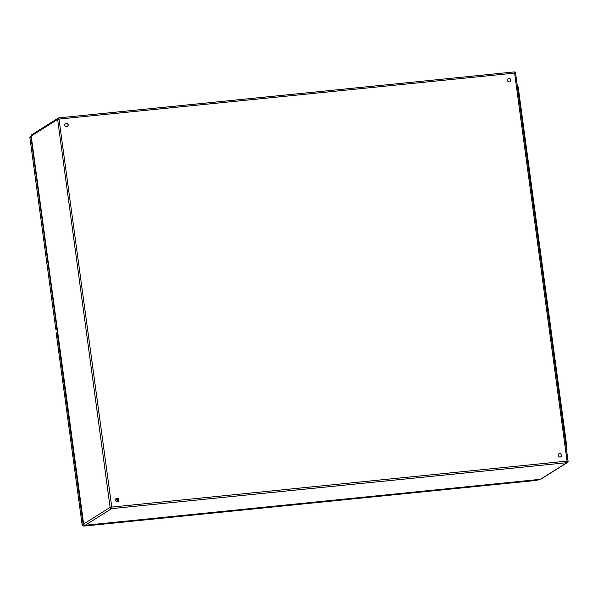 <?xml version="1.0" encoding="UTF-8"?>
<svg xmlns="http://www.w3.org/2000/svg" width="598" height="598" viewBox="0 0 598 598"><rect width="100%" height="100%" fill="white"/><g stroke="black" fill="none" stroke-linecap="round" stroke-linejoin="round"><path stroke-width="0.9" d="M560.132 457.051A1.787 1.712 -122.1 0 1 558.943 453.785A1.787 1.712 -122.1 0 1 561.343 454.383A1.787 1.712 -122.1 0 1 560.132 457.051M509.414 81.948A1.787 1.712 -122.1 0 1 508.225 78.674A1.787 1.712 -122.1 0 1 510.625 79.28A1.787 1.712 -122.1 0 1 509.414 81.948M66.714 126.627A1.787 1.712 -122.1 0 1 65.526 123.352A1.787 1.712 -122.1 0 1 67.925 123.958A1.787 1.712 -122.1 0 1 66.714 126.627M117.432 501.737A1.787 1.712 -122.1 0 1 116.244 498.463A1.787 1.712 -122.1 0 1 118.643 499.068A1.787 1.712 -122.1 0 1 117.432 501.737M560.767 456.857A1.787 1.712 57.9 0 0 559.511 453.628A1.787 1.712 57.9 0 0 558.868 453.83M510.057 81.747A1.787 1.712 57.9 0 0 508.793 78.517A1.787 1.712 57.9 0 0 508.151 78.719M67.357 126.425A1.787 1.712 57.9 0 0 66.094 123.203A1.787 1.712 57.9 0 0 65.451 123.405M117.118 500.698A0.695 0.665 -122.1 0 1 118.075 501.535A1.787 1.712 57.9 0 0 116.812 498.313A1.787 1.712 57.9 0 0 116.169 498.515M517.315 85.507A3.177 0.83 84.2 0 1 518.346 88.183L566.74 446.093A3.177 0.83 84.2 0 1 566.53 449.547M31.171 136.322A1.592 1.525 57.9 0 0 30.969 137.331L56.75 328.018A1.592 1.525 57.9 0 0 57.221 328.96M118.195 501.438A0.695 0.665 57.9 0 0 117.171 500.653A0.695 0.665 57.9 0 0 117.096 501.737M57.67 332.279A1.831 1.749 57.9 0 0 57.318 333.609L83.04 523.818A1.831 1.749 57.9 0 0 85.036 525.44L537.58 479.76A1.831 1.749 57.9 0 0 538.26 479.544L537.348 480.119A1.831 1.749 -122.1 0 1 536.615 480.366L537.58 479.76M118.501 499.166L115.519 499.465M58.873 117.896L514.123 71.932L58.828 117.888L111.766 507.059L567.061 461.11L514.601 73.106L59.307 119.054L57.632 119.406L31.186 136.03L83.645 524.027L110.092 507.41L57.632 119.406A1.39 1.331 57.9 0 1 58.783 117.903L58.828 117.888A1.39 1.39 0 0 0 58.23 118.098L31.776 134.714A1.39 1.331 57.9 0 0 31.186 136.03L31.193 136.12M111.617 508.644L85.163 525.261L540.457 479.312L566.904 462.688L111.617 508.644L111.766 507.059L110.092 507.41A1.39 1.331 57.9 0 0 111.617 508.644M85.066 525.268L540.413 479.327A1.39 1.39 0 0 0 541.011 479.118A1.39 1.331 57.9 0 1 540.457 479.312L540.36 479.319M85.118 525.283L85.163 525.261A1.39 1.331 57.9 0 1 83.645 524.027L83.6 524.08A1.39 1.39 0 0 0 85.118 525.283M83.66 524.125L31.141 136.082A1.39 1.39 0 0 1 31.776 134.714M541.011 479.118L567.465 462.501A1.39 1.39 0 0 0 568.1 461.133L567.061 461.11L566.904 462.688A1.39 1.331 57.9 0 0 568.055 461.185L515.596 73.18M514.601 73.106L515.64 73.135A1.39 1.39 0 0 0 514.123 71.932L514.601 73.106M518.346 88.183L517.681 88.25M566.74 446.093L566.074 446.16M30.969 137.331L29.945 137.974L55.726 328.653L56.75 328.018M55.749 328.758L55.681 328.713A1.592 1.592 0 0 0 57.371 330.089A1.592 0.419 84.2 0 1 57.356 330.074A1.592 1.525 -122.1 0 1 55.726 328.653L29.945 137.974A1.592 1.525 -122.1 0 1 30.633 136.479A1.592 1.592 0 0 0 29.9 138.033L29.96 138.078M85.036 525.44L84.071 526.046L536.615 480.366A1.831 0.478 84.2 0 1 536.556 480.388A1.831 0.478 84.2 0 1 536.496 480.381M57.318 333.609L56.354 334.215L82.076 524.424L83.04 523.818M537.348 480.119A1.831 1.831 0 0 1 536.556 480.388L84.012 526.068A1.831 0.478 84.2 0 0 84.071 526.046A1.831 1.749 -122.1 0 1 82.076 524.424L82.016 524.491A1.831 1.831 0 0 0 84.012 526.068A1.831 0.478 84.2 0 1 83.944 526.053M82.09 524.543L56.354 334.215A1.831 1.749 -122.1 0 1 57.139 332.488L57.655 332.167M56.369 334.334L56.302 334.282A1.831 1.831 0 0 1 57.139 332.488M31.148 136.15L30.633 136.479"/></g></svg>
